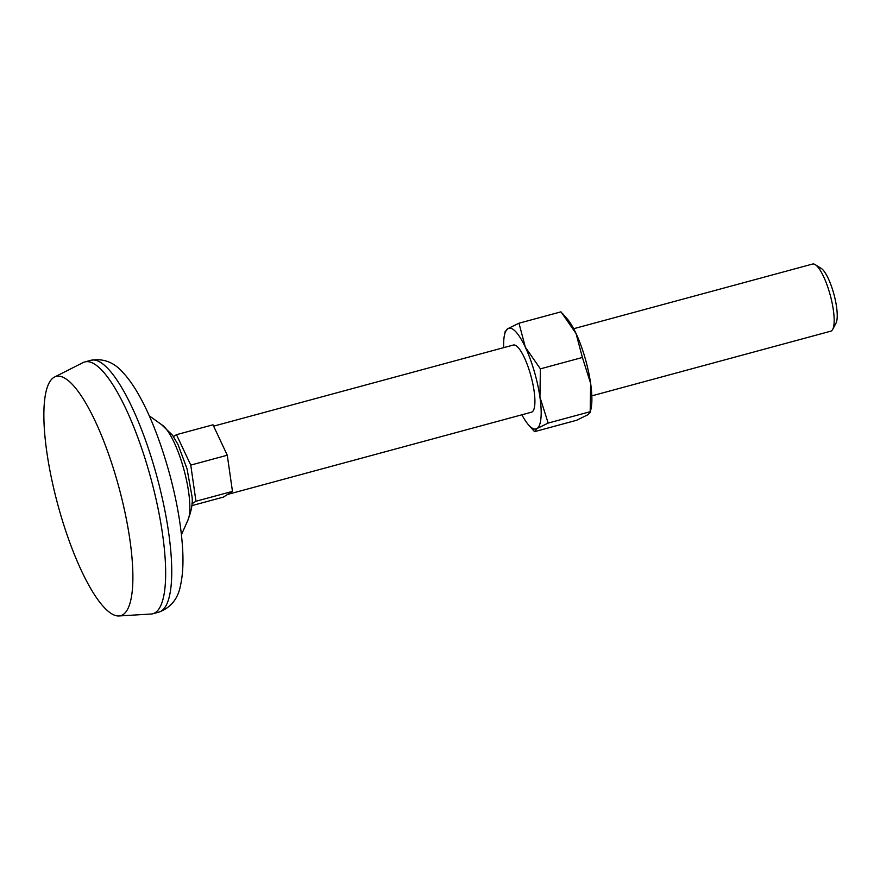 <?xml version="1.0" encoding="UTF-8"?>
<svg xmlns="http://www.w3.org/2000/svg" width="880" height="880" viewBox="0 0 880 880"><rect width="100%" height="100%" fill="white"/><g stroke="black" fill="none" stroke-linecap="round" stroke-linejoin="round"><path stroke-width="1.32" d="M582.395 357.478L590.634 383.416A52.173 13.365 -105.1 0 1 591.162 408.023L590.304 412.335L587.73 414.821L576.565 420.288L534.556 431.651L537.02 428.538L548.174 423.071L539.935 397.133A52.173 13.365 -105.1 0 0 525.338 347.204L518.98 323.213L560.989 311.839L576.037 333.487L582.395 357.478L540.386 368.852L525.338 347.204A52.173 13.365 -105.1 0 0 507.815 328.68A52.173 13.365 -105.1 0 0 504.383 335.478A52.173 13.365 -105.1 0 0 503.712 347.644M562.342 313.346L566.94 318.549A52.173 13.365 -105.1 0 1 576.037 333.487A52.173 13.365 -105.1 0 1 590.634 383.416L590.183 411.697L548.174 423.071M173.47 436.579L176.484 434.676L212.993 424.798L227.271 455.224L232.463 491.37L223.377 497.101L191.796 505.648M521.884 414.788A52.173 13.365 -105.1 0 0 528.605 424.952A52.173 13.365 -105.1 0 0 537.02 428.538A52.173 13.365 -105.1 0 0 539.935 397.133L540.386 368.852M176.484 434.676L190.762 465.102L195.954 501.248L191.906 503.811M505.362 331.793L507.815 328.68L518.98 323.213M591.833 395.857L830.764 331.188A34.782 8.91 -105.1 0 0 832.711 329.373A34.782 8.91 -105.1 0 0 830.28 295.295A34.782 8.91 -105.1 0 0 815.199 264.627A34.782 8.91 -105.1 0 0 812.592 264.044L573.661 328.713M832.711 329.373L836 323.158A29.447 7.546 -105.1 0 0 833.932 294.305A29.447 7.546 -105.1 0 0 821.161 268.345L815.199 264.627M227.612 494.428L531.509 412.181A34.782 8.91 -105.1 0 0 531.025 376.288A34.782 8.91 -105.1 0 0 513.337 345.037L213.631 426.151M190.762 465.102L227.271 455.224M195.954 501.248L232.463 491.37M60.368 513.744A123.904 31.746 -105.1 0 0 119.075 615.956A123.904 31.746 -105.1 0 0 119.031 487.784A123.904 31.746 -105.1 0 0 54.428 377.091A123.904 31.746 -105.1 0 0 60.368 513.744M119.075 615.956L151.118 614.031A130.427 33.418 -105.1 0 0 152.878 613.745A130.427 33.418 -105.1 0 0 151.063 479.116A130.427 33.418 -105.1 0 0 84.733 361.955A130.427 33.418 -105.1 0 0 83.072 362.593L54.428 377.091M528.605 424.952L534.556 431.651M152.878 613.745L158.961 612.095A130.427 33.418 -105.1 0 0 157.146 477.466A130.427 33.418 -105.1 0 0 90.816 360.305L84.733 361.955M181.423 534.71L187.572 520.927A51.568 13.211 -105.1 0 0 184.074 470.184A51.568 13.211 -105.1 0 0 161.502 424.6L149.248 415.8M504.383 335.478L505.241 331.166M158.961 612.095C170.896 607.618 178.079 598.686 180.532 585.31C182.842 574.827 183.513 562.21 182.534 547.459C181.093 525.569 176.946 501.699 170.104 475.849C157.135 428.175 139.953 390.698 123.266 372.889C114.246 362.307 103.433 358.116 90.816 360.305M187.572 520.927C191.752 510.433 193.149 501.82 191.752 495.077L187.044 468.842L178.035 444.576L172.579 435.27L161.502 424.6"/></g></svg>
